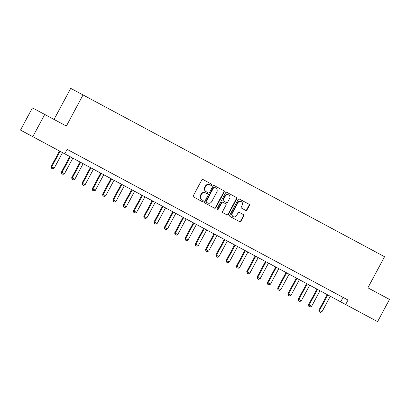 <?xml version="1.0" encoding="UTF-8"?>
<svg xmlns="http://www.w3.org/2000/svg" width="410" height="410" viewBox="0 0 410 410"><rect width="100%" height="100%" fill="white"/><g stroke="black" fill="none" stroke-linecap="round" stroke-linejoin="round"><path stroke-width="0.61" d="M211.862 185.084A0.692 0.641 118.1 0 0 211.621 184.172L203.032 179.559A0.989 0.917 118.1 0 0 201.756 180L193.335 195.698A0.989 0.917 118.1 0 0 193.679 197.005L202.268 201.617A0.692 0.641 118.1 0 0 203.165 201.31A0.692 0.641 118.1 0 0 202.924 200.393L201.812 199.798A3.167 2.937 118.1 0 1 200.721 195.621L201.423 194.309A3.167 2.937 118.1 0 1 205.502 192.905L206.619 193.505A0.692 0.641 118.1 0 0 207.511 193.197A0.692 0.641 118.1 0 0 207.275 192.285L206.163 191.685A3.167 2.937 118.1 0 1 205.072 187.508L205.774 186.196A3.167 2.937 118.1 0 1 209.853 184.792A3.167 2.937 118.1 0 1 209.858 184.797L210.971 185.392A0.692 0.641 118.1 0 0 211.862 185.084M210.663 185.228A0.692 0.641 118.1 0 0 211.529 184.91A0.692 0.641 118.1 0 0 211.288 183.993L203.001 179.544M201.961 201.453A0.692 0.641 118.1 0 0 202.832 201.131A0.692 0.641 118.1 0 0 202.591 200.218L201.812 199.798M206.312 193.341A0.692 0.641 118.1 0 0 206.942 192.105L206.163 191.685M357.909 311.103L367.442 316.207L357.909 311.103M34.978 137.837L44.511 142.941L34.978 137.837M245.703 210.376A0.989 0.917 118.1 0 0 245.708 210.376A0.989 0.917 118.1 0 0 246.979 209.935L249.341 205.533A0.989 0.917 118.1 0 0 249.003 204.226L239.46 199.106A0.989 0.917 118.1 0 0 238.184 199.547L229.764 215.245A0.989 0.917 118.1 0 0 230.107 216.552L239.65 221.672A0.989 0.917 118.1 0 0 240.926 221.231L243.776 215.911A0.989 0.917 118.1 0 0 243.437 214.604L239.353 212.416A0.989 0.917 118.1 0 0 238.077 212.851L236.662 215.491A2.65 2.455 118.1 0 1 233.249 216.664A2.65 2.455 118.1 0 1 232.337 213.169L237.877 202.832A2.65 2.455 118.1 0 1 241.29 201.659A2.65 2.455 118.1 0 1 242.202 205.154L241.28 206.881A0.989 0.917 118.1 0 0 241.623 208.183L245.703 210.376M205.507 192.91A3.167 2.937 118.1 0 0 205.502 192.905L205.169 192.726A3.167 2.937 118.1 0 0 205.169 192.726A3.167 2.937 118.1 0 0 201.09 194.135L201.423 194.309M20.5 130.078L32.41 107.861L66.364 126.049L83.04 94.946L384.554 256.716L367.878 287.82L389.5 299.423L377.589 321.64L20.5 130.078L377.589 321.64M44.741 114.446L32.826 136.663M67.127 149.353L348.049 300.069L67.132 149.348L64.749 153.791M348.049 300.069L345.666 304.512M224.193 192.039A0.989 0.917 118.1 0 0 223.855 190.732L214.312 185.612A0.989 0.917 118.1 0 0 213.036 186.053L204.616 201.751A0.989 0.917 118.1 0 0 204.959 203.058L214.502 208.177A0.989 0.917 118.1 0 0 215.778 207.742L224.193 192.039L223.86 191.859A0.989 0.917 118.1 0 0 223.522 190.558L214.281 185.597M226.884 192.362L236.426 197.482A0.989 0.917 118.1 0 1 236.77 198.783L228.349 214.486A0.989 0.917 118.1 0 1 227.073 214.927L222.989 212.734A0.989 0.917 118.1 0 1 222.65 211.427L226.064 205.061A0.989 0.917 118.1 0 0 225.72 203.755L223.014 202.299A0.989 0.917 118.1 0 0 221.738 202.74L218.181 209.366A0.692 0.641 118.1 0 1 217.29 209.674A0.692 0.641 118.1 0 1 217.049 208.762L225.608 192.797A0.989 0.917 118.1 0 1 226.884 192.362L226.884 192.362M68.834 150.265L74.61 153.361L68.834 150.265M79.135 155.79L84.911 158.885L79.135 155.79M89.431 161.314L95.207 164.41L89.431 161.314M99.727 166.839L105.503 169.94L99.727 166.839M110.023 172.364L115.799 175.465L110.023 172.364M120.325 177.889L126.101 180.989L120.325 177.889M130.621 183.413L136.397 186.514L130.621 183.413M140.917 188.938L146.693 192.039L140.917 188.938M151.213 194.463L156.989 197.564L151.213 194.463M161.514 199.993L167.29 203.088L161.514 199.993M171.81 205.518L177.586 208.613L171.81 205.518M182.107 211.042L187.882 214.138L182.107 211.042M192.408 216.567L198.184 219.663L192.408 216.567M202.704 222.092L208.48 225.187L202.704 222.092M213 227.617L218.776 230.712L213 227.617M223.296 233.141L229.072 236.237L223.296 233.141M233.597 238.666L239.373 241.762L233.597 238.666M243.894 244.191L249.669 247.286L243.894 244.191M254.19 249.716L259.966 252.811L254.19 249.716M264.486 255.24L270.262 258.336L264.486 255.24M274.787 260.765L280.563 263.861L274.787 260.765M285.083 266.29L290.859 269.385L285.083 266.29M295.379 271.815L301.155 274.91L295.379 271.815M305.681 277.339L311.457 280.435L305.681 277.339M315.977 282.864L321.753 285.96L315.977 282.864M326.273 288.389L332.049 291.489L326.273 288.389M336.569 293.914L342.345 297.014L336.569 293.914M83.04 94.946L70.715 88.36L54.048 119.443M343.052 297.399L340.669 301.842M209.52 184.618L209.525 184.618A3.167 2.937 118.1 0 0 209.52 184.618A3.167 2.937 118.1 0 0 205.441 186.022L205.774 186.196M205.83 191.511A3.167 2.937 118.1 0 1 204.739 187.329L205.441 186.022M201.479 199.619A3.167 2.937 118.1 0 1 200.387 195.442L201.09 194.135M214.199 208.019A0.989 0.917 118.1 0 0 215.445 207.562L223.86 191.859M214.548 187.314L214.548 187.314A0.692 0.641 118.1 0 0 213.656 187.621L206.266 201.402A0.692 0.641 118.1 0 0 206.502 202.314L207.675 202.945A3.167 2.937 118.1 0 0 207.68 202.945A3.167 2.937 118.1 0 0 211.76 201.541L216.808 192.121A3.167 2.937 118.1 0 0 215.721 187.944L214.215 187.134A0.692 0.641 118.1 0 0 213.318 187.442L213.656 187.621M207.68 202.945L207.347 202.771A3.167 2.937 118.1 0 0 207.352 202.771A3.167 2.937 118.1 0 1 207.342 202.765L206.168 202.135A0.692 0.641 118.1 0 1 205.933 201.223L213.318 187.442M226.853 192.346L236.426 197.482M226.771 214.763A0.989 0.917 118.1 0 0 228.016 214.307L236.437 198.609A0.989 0.917 118.1 0 0 236.093 197.302M222.681 202.12L223.014 202.299L222.681 202.125A0.989 0.917 118.1 0 0 222.681 202.12A0.989 0.917 118.1 0 0 221.405 202.56L217.848 209.192L218.181 209.366M217.141 209.561A0.692 0.641 118.1 0 0 217.848 209.192M229.605 198.455A2.65 2.455 118.1 0 0 228.693 194.955A2.65 2.455 118.1 0 0 225.28 196.134L223.327 199.772A0.989 0.917 118.1 0 0 223.67 201.079L226.376 202.535A0.989 0.917 118.1 0 0 226.381 202.535A0.989 0.917 118.1 0 0 227.652 202.094L229.605 198.455M228.693 194.955L228.36 194.781A2.65 2.455 118.1 0 0 224.946 195.954L225.28 196.134M226.048 202.355L226.381 202.535L226.048 202.355A0.989 0.917 118.1 0 0 226.048 202.355L223.337 200.9A0.989 0.917 118.1 0 1 222.994 199.593L224.946 195.954M241.29 201.659L240.957 201.484A2.65 2.455 118.1 0 0 237.544 202.658L237.877 202.832M233.249 216.664L232.916 216.49A2.65 2.455 118.1 0 1 232.004 212.995L237.544 202.658M239.348 221.508A0.989 0.917 118.1 0 0 240.593 221.057L243.443 215.732A0.989 0.917 118.1 0 0 243.104 214.43L239.322 212.4M245.4 210.212A0.989 0.917 118.1 0 0 246.646 209.761L249.008 205.354A0.989 0.917 118.1 0 0 248.67 204.047L239.43 199.091M59.481 150.977L51.137 166.537L54.207 168.182L62.551 152.628M51.388 168.156L52.721 168.874L51.388 168.156L51.137 166.537M60.08 151.3L51.737 166.855L51.486 168.208M54.207 168.182L52.721 168.874M69.777 156.502L61.433 172.062L64.508 173.707L72.847 158.152M61.684 173.681L63.017 174.399L61.684 173.681L61.433 172.062M70.376 156.825L62.033 172.379L61.782 173.732M64.508 173.707L63.017 174.399M80.073 162.027L71.735 177.586L74.805 179.232L83.143 163.677M71.981 179.206L73.318 179.923L71.981 179.206L71.735 177.586M80.673 162.35L72.334 177.904L72.083 179.257M74.805 179.232L73.318 179.923M90.374 167.552L82.031 183.111L85.101 184.756L93.444 169.202M82.277 184.731L83.614 185.448L82.277 184.731L82.031 183.111M90.969 167.874L82.63 183.429L82.379 184.787M85.101 184.756L83.614 185.448M100.67 173.076L92.327 188.636L92.926 188.959L95.397 190.281L103.74 174.727M92.578 190.255L93.91 190.973L92.578 190.255L92.327 188.636M101.27 173.399L92.926 188.959L92.675 190.312M95.397 190.281L93.91 190.973M110.966 178.606L102.623 194.161L103.223 194.483L105.698 195.806L114.036 180.251M102.874 195.78L104.212 196.498L102.874 195.78L102.623 194.161M111.566 178.924L103.223 194.483L102.971 195.836M105.698 195.806L104.212 196.498M121.263 184.131L112.924 199.685L115.994 201.33L124.338 185.776M113.17 201.305L114.508 202.022L113.17 201.305L112.924 199.685M121.862 184.449L113.524 200.008L113.273 201.361M115.994 201.33L114.508 202.022M131.564 189.656L123.22 205.21L123.82 205.533L126.29 206.855L134.634 191.301M123.466 206.83L124.804 207.547L123.466 206.83L123.22 205.21M132.163 189.973L123.82 205.533L123.569 206.886M126.29 206.855L124.804 207.547M141.86 195.18L133.516 210.735L134.116 211.058L136.591 212.38L144.93 196.826M133.768 212.354L135.1 213.072L133.768 212.354L133.516 210.735M142.46 195.498L134.116 211.058L133.865 212.411M136.591 212.38L135.1 213.072M152.156 200.705L143.818 216.26L144.417 216.582L146.888 217.905L155.226 202.35M144.064 217.879L145.401 218.597L144.064 217.879L143.818 216.26M152.756 201.023L144.417 216.582L144.166 217.935M146.888 217.905L145.401 218.597M162.452 206.23L154.114 221.784L157.184 223.435L165.527 207.875M154.36 223.404L155.697 224.121L154.36 223.404L154.114 221.784M163.052 206.548L154.713 222.107L154.462 223.46M157.184 223.435L155.697 224.121M172.753 211.755L164.41 227.309L167.48 228.959L175.823 213.4M164.661 228.929L165.994 229.646L164.661 228.929L164.41 227.309M173.353 212.078L165.01 227.632L164.758 228.985M167.48 228.959L165.994 229.646M183.05 217.279L174.706 232.834L177.781 234.484L186.119 218.925M174.957 234.458L176.29 235.171L174.957 234.458L174.706 232.834M183.649 217.602L175.306 233.157L175.055 234.51M177.781 234.484L176.29 235.171M193.346 222.804L185.007 238.359L188.077 240.009L196.416 224.449M185.253 239.983L186.591 240.696L185.253 239.983L185.007 238.359M193.945 223.127L185.607 238.681L185.356 240.034M188.077 240.009L186.591 240.696M203.647 228.329L195.303 243.883L198.373 245.534L206.717 229.974M195.549 245.508L196.887 246.22L195.549 245.508L195.303 243.883M204.241 228.652L195.903 244.206L195.652 245.559M198.373 245.534L196.887 246.22M213.943 233.854L205.6 249.413L208.669 251.058L217.013 235.499M205.851 251.033L207.183 251.745L205.851 251.033L205.6 249.413M214.543 234.177L206.199 249.731L205.948 251.084M208.669 251.058L207.183 251.745M224.239 239.378L215.896 254.938L218.971 256.583L227.309 241.024M216.147 256.558L217.484 257.27L216.147 256.558L215.896 254.938M224.839 239.701L216.495 255.256L216.244 256.609M218.971 256.583L217.484 257.27M234.535 244.903L226.197 260.463L229.267 262.108L237.605 246.553M226.443 262.082L227.781 262.8L226.443 262.082L226.197 260.463M235.135 245.226L226.797 260.78L226.546 262.133M229.267 262.108L227.781 262.8M244.837 250.428L236.493 265.987L239.563 267.633L247.906 252.078M236.739 267.607L238.077 268.324L236.739 267.607L236.493 265.987M245.436 250.751L237.093 266.305L236.842 267.658M239.563 267.633L238.077 268.324M255.133 255.953L246.789 271.512L249.864 273.157L258.203 257.603M247.04 273.132L248.373 273.849L247.04 273.132L246.789 271.512M255.732 256.276L247.389 271.83L247.138 273.183M249.864 273.157L248.373 273.849M265.429 261.477L257.09 277.037L260.16 278.682L268.499 263.128M257.337 278.656L258.674 279.374L257.337 278.656L257.09 277.037M266.029 261.8L257.69 277.355L257.434 278.708M260.16 278.682L258.674 279.374M275.725 267.002L267.387 282.562L270.457 284.207L278.8 268.652M267.633 284.181L268.97 284.899L267.633 284.181L267.387 282.562M276.325 267.325L267.986 282.88L267.735 284.232M270.457 284.207L268.97 284.899M286.026 272.527L277.683 288.087L280.753 289.732L289.096 274.177M277.934 289.706L279.266 290.423L277.934 289.706L277.683 288.087M286.626 272.85L278.282 288.404L278.031 289.757M280.753 289.732L279.266 290.423M296.322 278.052L287.979 293.611L291.054 295.256L299.392 279.702M288.23 295.231L289.562 295.948L288.23 295.231L287.979 293.611M296.922 278.375L288.579 293.929L288.327 295.282M291.054 295.256L289.562 295.948M306.618 283.577L298.28 299.136L301.35 300.781L309.688 285.227M298.526 300.755L299.864 301.473L298.526 300.755L298.28 299.136M307.218 283.899L298.88 299.454L298.629 300.807M301.35 300.781L299.864 301.473M316.92 289.101L308.576 304.661L311.646 306.306L319.99 290.752M308.822 306.28L310.16 306.998L308.822 306.28L308.576 304.661M317.514 289.424L309.176 304.978L308.925 306.337M311.646 306.306L310.16 306.998M327.216 294.626L318.872 310.185L319.472 310.508L321.942 311.831L330.286 296.276M319.123 311.805L320.456 312.522L319.123 311.805L318.872 310.185M327.815 294.949L319.472 310.508L319.221 311.861M321.942 311.831L320.456 312.522M211.288 183.993L211.621 184.172M202.591 200.218L202.924 200.393M206.942 192.105L207.275 192.285M204.739 187.329L205.072 187.508M205.174 192.731L205.497 192.905M200.387 195.442L200.721 195.621M215.445 207.562L215.778 207.742M223.522 190.558L223.855 190.732M214.215 187.134L214.543 187.314M205.933 201.223L206.266 201.402M206.168 202.135L206.502 202.314M207.342 202.765L207.675 202.945M236.437 198.609L236.77 198.783M228.016 214.307L228.349 214.486M221.405 202.56L221.738 202.74M222.994 199.593L223.327 199.772M223.337 200.9L223.67 201.079M232.004 212.995L232.337 213.169M243.104 214.43L243.437 214.604M243.443 215.732L243.776 215.911M240.593 221.057L240.926 221.231M248.67 204.047L249.003 204.226M249.008 205.354L249.341 205.533M246.646 209.761L246.979 209.935"/></g></svg>
